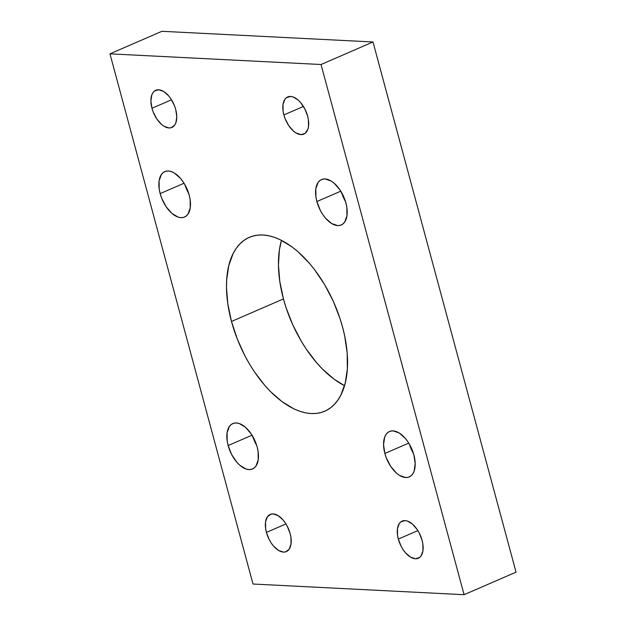 <?xml version="1.0" encoding="UTF-8"?>
<svg xmlns="http://www.w3.org/2000/svg" width="626" height="626" viewBox="0 0 626 626"><rect width="100%" height="100%" fill="white"/><g stroke="black" fill="none" stroke-linecap="round" stroke-linejoin="round"><path stroke-width="0.94" d="M281.457 240.321A94.769 51.614 -113.5 0 0 283.437 298.915L231.487 321.467A94.769 51.614 66.5 0 1 249.297 237.34A94.769 51.614 66.5 0 1 342.563 327.085L339.934 318.313L333.181 301.043L324.651 284.666L314.675 269.806L309.26 263.123L297.851 251.597L291.959 246.855L280.096 239.648L274.235 237.254L268.491 235.697L262.936 234.993L257.607 235.149L252.56 236.159L247.849 238.021L243.514 240.713L239.594 244.21L236.135 248.475L233.169 253.475L228.811 265.463L226.682 279.712L226.495 287.514L227.848 304.103L231.487 321.467L237.254 338.94L244.93 355.85L249.398 363.886L254.226 371.539L264.782 385.42L270.409 391.508L282.091 401.689L293.954 408.895L299.815 411.29L305.551 412.847L311.114 413.559L316.443 413.403L321.49 412.385L326.201 410.523L330.536 407.831L334.448 404.333L337.907 400.069L340.88 395.069L345.239 383.081L347.36 368.839L347.164 352.876L344.66 335.818L342.563 327.085A94.769 51.614 66.5 0 1 324.753 411.204A94.769 51.614 66.5 0 1 231.487 321.467L283.437 298.915L286.066 307.687L292.819 324.957L301.349 341.334L306.184 348.995L316.74 362.877L322.367 368.964L334.041 379.145L344.543 385.679A94.769 51.614 -113.5 0 1 283.437 298.915L279.806 281.551L278.445 264.962L279.415 249.79L281.457 240.321M160.162 193.606A24.758 13.482 66.5 0 1 164.818 171.626A24.758 13.482 66.5 0 1 189.185 195.077L185.672 186.094L183.238 181.994L180.484 178.363L174.411 173.066L171.328 171.602L168.378 171.015L165.671 171.321L163.3 172.51L161.375 174.537L159.106 180.773L159.207 189.068L160.162 193.606L161.665 198.168L166.101 206.69L171.845 213.333L178.011 217.073L180.969 217.668L183.676 217.363L186.039 216.173L187.964 214.147L190.234 207.91L190.132 199.608L189.185 195.077A24.758 13.482 66.5 0 1 184.529 217.058A24.758 13.482 66.5 0 1 160.162 193.606L184.044 183.238L160.162 193.606M228.138 445.548A24.758 13.482 66.5 0 1 232.794 423.567A24.758 13.482 66.5 0 1 257.161 447.019L255.658 442.449L251.222 433.935L245.478 427.292L239.312 423.544L236.354 422.957L233.647 423.262L231.284 424.451L229.359 426.478L227.089 432.715L227.191 441.009L228.138 445.548L231.651 454.531L236.839 462.262L239.821 465.274L245.995 469.023L248.945 469.61L251.652 469.304L254.023 468.115L255.948 466.088L258.217 459.852L258.115 451.549L257.161 447.019A24.758 13.482 66.5 0 1 252.505 468.999A24.758 13.482 66.5 0 1 228.138 445.548L252.028 435.18L228.138 445.548M316.881 201.533A24.758 13.482 66.5 0 1 321.537 179.552A24.758 13.482 66.5 0 1 345.904 202.996L344.402 198.434L339.965 189.913L334.221 183.277L331.131 180.992L325.105 178.934L322.39 179.239L320.027 180.429L318.102 182.463L315.833 188.692L315.934 196.994L316.881 201.533L320.395 210.516L322.828 214.616L325.583 218.239L331.655 223.537L337.688 225.595L340.403 225.29L342.766 224.1L344.691 222.066L346.96 215.837L346.859 207.535L345.904 202.996A24.758 13.482 66.5 0 1 341.256 224.977A24.758 13.482 66.5 0 1 316.881 201.533L340.771 191.165L316.881 201.533M384.865 453.474A24.758 13.482 66.5 0 1 389.521 431.494A24.758 13.482 66.5 0 1 413.888 454.938L410.374 445.955L407.941 441.854L405.186 438.231L399.114 432.934L393.081 430.876L390.374 431.181L388.01 432.37L386.078 434.405L384.661 437.191L383.558 444.601L384.865 453.474L386.367 458.036L390.804 466.558L396.548 473.193L399.638 475.478L405.671 477.536L408.379 477.231L410.742 476.042L412.675 474.007L414.091 471.221L415.195 463.811L413.888 454.938A24.758 13.482 66.5 0 1 409.232 476.918A24.758 13.482 66.5 0 1 384.865 453.474L408.755 443.106L384.865 453.474M151.969 108.267A20.259 11.033 66.5 0 1 155.772 90.285A20.259 11.033 66.5 0 1 175.71 109.464L174.482 105.731L170.851 98.759L168.597 95.794L163.629 91.459L158.691 89.776L154.536 91.005L152.963 92.664L151.805 94.949L150.897 101.005L151.969 108.267L153.198 111.999L156.829 118.971L161.524 124.402L164.051 126.272L168.989 127.954L171.211 127.704L174.717 125.067L175.875 122.79L176.782 116.726L175.71 109.464A20.259 11.033 66.5 0 1 171.907 127.446A20.259 11.033 66.5 0 1 151.969 108.267L171.508 99.784L151.969 108.267M283.891 114.934A20.259 11.033 66.5 0 1 287.702 96.952A20.259 11.033 66.5 0 1 307.64 116.139L304.76 108.783L300.519 102.461L298.078 99.996L293.031 96.936L290.613 96.451L286.465 97.672L284.885 99.331L283.03 104.432L283.116 111.225L283.891 114.934L285.12 118.674L288.75 125.638L293.445 131.069L295.981 132.939L300.91 134.621L305.065 133.401L307.804 129.457L308.501 126.64L308.415 119.848L307.64 116.139A20.259 11.033 66.5 0 1 303.829 134.12A20.259 11.033 66.5 0 1 283.891 114.934L303.438 106.451L283.891 114.934M266.41 532.413A20.259 11.033 66.5 0 1 270.221 514.423A20.259 11.033 66.5 0 1 290.159 533.61L287.279 526.263L285.292 522.906L283.038 519.94L278.069 515.605L273.132 513.923L270.917 514.173L267.404 516.81L265.549 521.912L265.635 528.696L266.41 532.413L269.282 539.761L271.269 543.118L273.531 546.083L278.5 550.418L283.437 552.101L285.652 551.85L289.165 549.213L291.02 544.111L290.933 537.327L290.159 533.61A20.259 11.033 66.5 0 1 286.348 551.592A20.259 11.033 66.5 0 1 266.41 532.413L285.957 523.931L266.41 532.413M398.332 539.08A20.259 11.033 66.5 0 1 402.142 521.098A20.259 11.033 66.5 0 1 422.08 540.285L419.209 532.929L417.221 529.573L412.518 524.142L407.471 521.075L405.053 520.597L400.906 521.818L399.325 523.477L397.471 528.579L397.557 535.371L398.332 539.08L401.211 546.428L403.199 549.784L405.452 552.75L410.421 557.085L415.359 558.768L419.506 557.547L421.087 555.888L422.941 550.786L422.855 543.994L422.08 540.285A20.259 11.033 66.5 0 1 418.27 558.267A20.259 11.033 66.5 0 1 398.332 539.08L417.878 530.598L398.332 539.08M516.043 572.156L464.085 594.7L321.036 64.517L372.986 41.973L516.043 572.156L464.085 594.7L253.014 584.027L464.085 594.7L321.036 64.517L109.957 53.844L161.915 31.3L372.986 41.973L321.036 64.517L109.957 53.844L253.014 584.027L109.957 53.844L161.915 31.3L372.986 41.973L516.043 572.156M409.529 444.413A24.758 13.482 -113.5 0 0 413.465 453.474L409.529 444.413M341.553 192.472A24.758 13.482 -113.5 0 0 345.482 201.533L341.553 192.472M252.81 436.494A24.758 13.482 -113.5 0 0 256.738 445.548L252.81 436.494M184.826 184.553A24.758 13.482 -113.5 0 0 188.762 193.606L184.826 184.553"/></g></svg>
